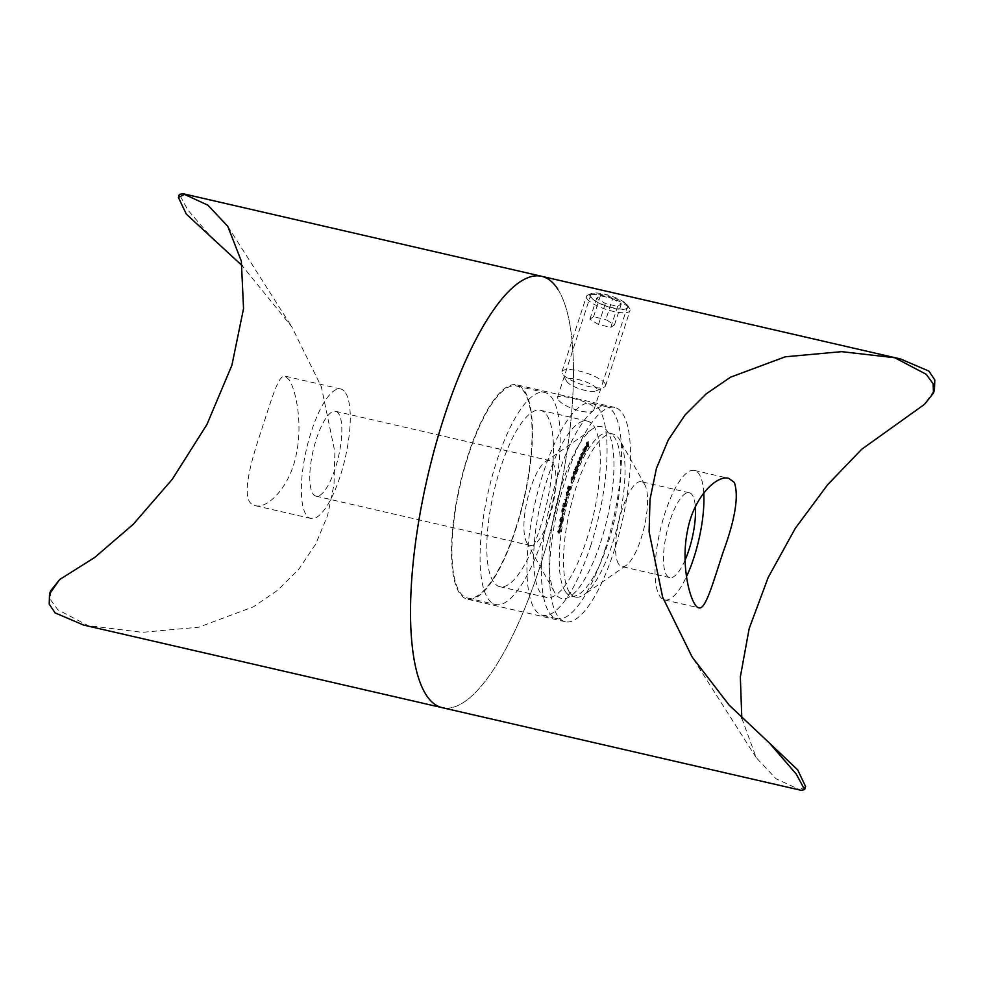 <?xml version="1.0" encoding="UTF-8"?>
<svg xmlns="http://www.w3.org/2000/svg" width="984" height="984" viewBox="0 0 984 984"><rect width="100%" height="100%" fill="white"/><g stroke="black" fill="none" stroke-linecap="round" stroke-linejoin="round"><path stroke-width="0.74" stroke-dasharray="4.92 3.69" d="M338.767 413.846A43.53 13.013 103 0 0 335.581 411.3A43.53 13.013 103 0 0 313.121 450.795A43.53 13.013 103 0 0 316.036 496.145A43.53 13.013 103 0 0 335.224 468.507A43.53 13.013 103 0 0 338.767 413.846M549.355 517.818A43.53 13.013 103 0 0 549.712 460.623A43.53 13.013 103 0 0 545.247 461.84A43.53 13.013 103 0 0 527.252 500.118A43.53 13.013 103 0 0 526.686 542.405A43.53 13.013 103 0 0 530.167 545.468A43.53 13.013 103 0 0 549.355 517.818M83.591 625.061L142.286 632.343L198.768 627.189L253.454 606.808L277.845 590.117L298.915 569.072L315.741 544.017L327.586 515.567L333.994 484.583L334.892 452.099L321.35 386.786L291.854 326.946L242.187 265.717M557.866 289.284A221.338 66.186 -77 0 1 549.613 534.337A221.338 66.186 -77 0 1 444.251 708.037A221.338 66.186 103 0 0 549.613 534.337A221.338 66.186 103 0 0 557.866 289.284A221.338 66.186 103 0 0 541.68 276.307M214.512 240.883L187.772 209.936L179.383 194.401M515.53 528.949A108.83 32.546 103 0 0 516.428 385.937A108.83 32.546 103 0 0 460.291 484.694A108.83 32.546 103 0 0 467.572 598.063A108.83 32.546 103 0 0 515.53 528.949M289.222 379.886L285.139 376.171C278.435 373.945 271.252 400.586 260.625 432.652C248.743 468.31 240.145 503.119 255.311 505.665C267.709 509.257 290.686 486.17 296.528 453.083C302.801 422.911 295.852 390.033 289.222 379.886M89.286 626.279L57.761 609.686L50.885 600.215L50.528 590.99M345.581 392.862A66.445 19.864 -77 0 1 342.85 467.375A66.445 19.864 -77 0 1 310.895 518.47A66.445 19.864 -77 0 1 306.454 449.257A66.445 19.864 -77 0 1 340.722 388.975A66.445 19.864 -77 0 1 345.581 392.862M543.648 535.431A108.83 32.546 103 0 0 544.558 392.419A108.83 32.546 103 0 0 488.408 491.176A108.83 32.546 103 0 0 495.702 604.533A108.83 32.546 103 0 0 543.648 535.431M539.687 529.207A90.503 27.06 103 0 0 540.437 410.279A90.503 27.06 103 0 0 493.747 492.406A90.503 27.06 103 0 0 499.811 586.673A90.503 27.06 103 0 0 539.687 529.207M586.562 540.007A90.503 27.06 103 0 0 587.313 421.078A90.503 27.06 103 0 0 540.622 503.193A90.503 27.06 103 0 0 546.686 597.472A90.503 27.06 103 0 0 586.562 540.007M590.523 546.231A108.83 32.546 103 0 0 591.421 403.219A108.83 32.546 103 0 0 535.284 501.963A108.83 32.546 103 0 0 542.578 615.332A108.83 32.546 103 0 0 590.523 546.231M605.012 549.564A108.83 32.546 103 0 0 605.91 406.552A108.83 32.546 103 0 0 549.773 505.309A108.83 32.546 103 0 0 557.055 618.665A108.83 32.546 103 0 0 605.012 549.564M600.56 542.565A88.216 26.383 103 0 0 613.598 454.965A88.216 26.383 103 0 0 592.233 429.122A88.216 26.383 103 0 0 555.775 506.686A88.216 26.383 103 0 0 554.632 592.393A88.216 26.383 103 0 0 600.56 542.565M590.252 296.738A20.16 5.437 18 0 1 591.064 293.626A20.16 5.437 18 0 1 610.683 295.889A20.16 5.437 18 0 1 627.878 305.594A20.16 5.437 18 0 1 613.057 307.832A20.16 5.437 18 0 1 590.252 296.738M612.675 298.582L621.31 303.896L617.632 306.368L605.332 303.527L596.698 298.226L600.375 295.753L612.675 298.582L605.861 319.566L614.483 324.88L610.806 327.352L598.506 324.523L589.883 319.21L593.561 316.737L605.861 319.566M586.882 298.669A22.915 6.175 -162 0 0 609.723 310.489A22.915 6.175 -162 0 0 629.981 310.661A22.915 6.175 -162 0 0 629.637 308.73A22.915 6.175 -162 0 0 629.489 308.484A22.915 6.175 -162 0 0 609.736 297.599A22.915 6.175 -162 0 0 587.792 295.138A22.915 6.175 -162 0 0 586.39 296.492A22.915 6.175 -162 0 0 586.882 298.669M605.086 383.612A22.915 6.175 18 0 1 605.566 385.789A22.915 6.175 18 0 1 604.164 387.142A22.915 6.175 18 0 1 581.864 384.572A22.915 6.175 18 0 1 562.319 373.551A22.915 6.175 18 0 1 561.987 371.62A22.915 6.175 18 0 1 582.233 371.792A22.915 6.175 18 0 1 605.086 383.612M596.648 388.434A16.039 4.317 -162 0 0 578.506 379.615A16.039 4.317 -162 0 0 566.71 381.386A16.039 4.317 -162 0 0 580.388 389.111A16.039 4.317 -162 0 0 595.996 390.906A16.039 4.317 -162 0 0 596.648 388.434M593.561 316.737L600.375 295.753M589.883 319.21L596.698 298.226M598.506 324.523L605.332 303.527M610.806 327.352L617.632 306.368M614.483 324.88L621.31 303.896M583.377 454.128L582.836 449.024L583.377 454.128L584.484 453.858L583.623 453.661M580.806 455.653L580.941 459.024L582.7 453.23L581.458 453.378L580.806 455.653L581.655 455.85L581.384 453.833L580.535 453.636M581.384 453.833L581.79 459.221L583.549 453.427L581.458 453.378L582.319 453.575L581.655 455.85M574.644 474.091L573.881 471.188L572.995 473.476L573.377 477.56L573.155 473.624L573.979 472.701L574.865 473.488M575.714 473.685L574.73 471.385L573.844 473.673L574.238 477.757L574.004 473.821L573.155 473.624L574.828 472.898L575.492 474.288M572.676 479.516L571.79 476.871L570.941 479.245L571.458 483.107L571.114 479.368L571.95 478.31L573.524 479.712L572.885 478.901M573.733 479.097L572.651 477.068L571.79 479.442L572.307 483.304L571.765 481.176L572.799 478.507L571.901 478.298L573.524 479.712M569.232 486.293L568.211 485.875L567.313 488.802L568.764 486.834L568.567 490.512L569.416 490.708L568.383 490.389L569.699 488.777L569.884 486.157L569.527 488.618L568.592 489.688L568.703 487.621L569.232 486.293L570.08 486.49L568.211 485.875M569.059 486.071L568.162 488.999L569.059 486.785L569.244 490.586L570.548 488.974L570.732 486.354L569.576 489.983L568.592 489.688L569.441 489.884L569.552 487.818L568.703 487.621M566.489 495.665L567.694 496.071L566.489 495.665L568.112 494.152L567.424 490.758L568.272 490.954L566.218 492.43L566.489 495.665M564.545 502.984L563.377 503.267L562.639 506.317L564.078 503.722L563.98 507.006L564.865 507.203L563.98 507.006L565.296 504.804L565.259 502.455L564.139 506.28L564.545 502.984L565.406 503.181L563.377 503.267M564.226 503.464L563.488 506.514L564.287 504.079L564.939 503.919L564.828 507.203L566.144 505.001L566.12 502.652L565 506.465L564.139 506.28L565 506.465L564.927 504.644L564.078 504.448M561.913 512.258L564.176 509.54L562.885 510.721L562.885 507.904L561.729 510.019L561.913 512.258L563.574 511.742L565.025 509.724L564.176 509.54M558.654 532.959L560.302 529.884L559.379 528.211L557.743 531.212L558.112 533.094L559.515 533.156L558.654 532.959M558.592 531.409L559.515 533.156L561.163 530.081L560.818 528.273L559.379 528.211L560.228 528.408L558.592 531.409L557.743 531.212M565.123 591.175A83.628 25.006 -77 0 1 568.567 497.387A83.628 25.006 -77 0 1 608.776 433.071A83.628 25.006 -77 0 1 614.385 520.192A83.628 25.006 -77 0 1 571.237 596.07A83.628 25.006 -77 0 1 565.123 591.175M557.276 615.308A109.974 32.89 -77 0 1 561.803 491.975A109.974 32.89 -77 0 1 614.692 407.401A109.974 32.89 -77 0 1 622.06 521.951A109.974 32.89 -77 0 1 565.32 621.753A109.974 32.89 -77 0 1 557.276 615.308M560.413 525.653L560.978 522.307L558.408 527.006L560.056 526.44L560.142 527.203L560.413 525.653L561.261 525.85L561.839 522.504L560.978 522.307M560.142 520.979L561.003 521.176L560.142 520.979L559.97 519.527L560.966 517.129L559.736 519.601L560.007 521.668L562.061 518.26L561.655 521.483L562.577 516.686L560.142 520.979M562.909 518.457L562.504 521.68L563.426 516.883L561.003 521.176L561.815 517.326L560.597 519.798L560.769 521.864L559.921 521.668L560.868 521.864L561.962 520.315L562.909 518.457L562.061 518.26M561.962 516.083L562.504 513.439L561.778 516.096L562.811 516.28L563.352 513.636L562.504 513.439M565.898 500.118L566.772 496.797L564.189 499.847L565.529 500.696L565.308 501.545L566.157 501.102L567.62 496.994L566.772 496.797M574.914 469.405L575.382 472.16L576.513 465.764L577.657 466.342L575.443 467.068L574.914 469.405L575.763 469.602L574.767 468.925M580.154 460.795L579.748 457.105L577.596 461.803L577.62 466.465L577.719 462.099L578.887 463.612L578.986 459.27L580.388 460.266M581.236 460.463L580.597 457.302L579.281 461.238L577.596 461.803L578.444 462L578.469 466.662L577.62 466.465M578.469 466.662L578.567 462.296L577.719 462.099L579.49 462.578L579.736 463.808L578.887 463.612M579.736 463.808L579.834 459.466L578.986 459.27L580.732 459.651L581.003 460.992M585.64 447.818L584.016 451.705L585.037 451.176L585.898 447.326L585.566 446.428L584.742 447.093L583.893 450.992L585.64 447.818L586.489 448.015L585.874 450.881L584.016 451.705L585.886 451.373L586.747 447.523L585.898 447.326M586.747 447.523L585.566 446.428L584.742 447.093L585.591 447.289L584.853 449.479L584.004 449.282M587.411 446.933L587.448 440.955L586.107 443.181L587.202 441.939L586.23 445.998L587.3 444.214L587.411 446.933L588.53 446.687L587.682 446.49M618.604 564.016A43.53 13.013 -77 0 1 620.4 515.198A43.53 13.013 -77 0 1 641.322 481.717A43.53 13.013 -77 0 1 644.815 484.768A43.53 13.013 -77 0 1 644.237 527.067A43.53 13.013 -77 0 1 626.255 565.345A43.53 13.013 -77 0 1 621.79 566.563A43.53 13.013 -77 0 1 618.604 564.016M685.073 560.154A43.53 13.013 -77 0 1 669.723 577.608A43.53 13.013 -77 0 1 666.537 575.05A43.53 13.013 -77 0 1 668.333 526.243A43.53 13.013 -77 0 1 689.267 492.763A43.53 13.013 -77 0 1 692.453 495.309A43.53 13.013 -77 0 1 695.344 506.822M741.813 718.283L756.204 757.655L776.081 778.799L801.062 790.312M442.32 707.693A221.338 66.186 103 0 0 444.251 708.037M934.456 389.984L924.431 404.399M591.101 296.934C594.385 304.363 626.304 314.007 627.288 307.082C630.51 300.993 591.138 289.899 590.671 295.188L591.101 296.934M459.27 592.725A109.974 32.89 -77 0 1 463.796 469.405A109.974 32.89 -77 0 1 516.686 384.83A109.974 32.89 -77 0 1 524.054 499.38A109.974 32.89 -77 0 1 467.314 599.17A109.974 32.89 -77 0 1 459.27 592.725M805.601 786.573L799.217 789.783M703.757 492.996A66.445 19.864 103 0 0 699.267 474.325A66.445 19.864 103 0 0 694.409 470.438A66.445 19.864 103 0 0 660.129 530.72A66.445 19.864 103 0 0 664.581 599.933A66.445 19.864 103 0 0 686.5 576.624M557.965 398.926L557.51 397.253C557.485 393.44 597.374 402.948 594.115 409.147C592.786 417.216 561.101 406.896 557.965 398.926M569.379 592.147A83.628 25.006 -77 0 1 572.823 498.371A83.628 25.006 -77 0 1 613.044 434.055A83.628 25.006 -77 0 1 619.736 439.922A83.628 25.006 -77 0 1 618.641 521.163A83.628 25.006 -77 0 1 584.078 594.705A83.628 25.006 -77 0 1 575.505 597.054A83.628 25.006 -77 0 1 569.379 592.147M561.163 530.081L560.302 529.884M559.613 532.504L558.272 532.418L557.965 531.114L559.81 528.728L560.929 530.228L559.613 532.504L558.826 531.311L560.142 529.06L559.281 528.875L560.081 530.032L558.764 532.307L559.613 532.504M558.826 531.311L557.965 531.114M560.277 531.926L559.429 531.729M560.929 530.228L560.081 530.032M561.839 522.504L559.293 527.055L558.432 526.87M559.293 527.055L558.408 527.006M559.269 527.203L560.917 526.637L560.056 526.44M560.917 526.637L560.769 527.486L559.921 527.289M560.769 527.486L560.142 527.203M560.991 527.399L560.29 526.354M561.692 526.366L560.954 525.468M561.384 523.869L561.028 525.936L560.044 526.28L561.384 523.869L560.536 523.673L560.179 525.739L559.195 526.083L560.536 523.673M561.028 525.936L560.179 525.739M560.044 526.28L559.195 526.083M560.818 519.724L559.97 519.527M561.692 518.002L560.843 517.805M561.815 517.326L560.966 517.129M560.597 519.798L559.736 519.601M562.282 521.717L561.433 521.52M562.504 521.68L561.655 521.483M563.426 516.883L562.577 516.686M563.352 513.636L562.319 513.451M563.168 513.648L562.627 516.293L561.778 516.096M565.025 509.724L564.189 508.937M565.037 509.134L563.734 510.917L562.885 510.721M563.734 510.917L563.082 510.007M563.93 510.204L563.734 508.101L562.885 507.904L563.758 508.101L562.59 510.216L561.729 510.019M562.59 510.216L562.762 512.455M562.799 510.216L563.586 508.789L562.922 511.766L562.799 510.216L561.95 510.019L562.737 508.593L562.073 511.569L561.95 510.019M563.586 508.789L562.737 508.593M563.709 510.339L562.86 510.142M562.922 511.766L562.073 511.569M563.488 506.514L562.639 506.317M563.684 506.588L562.836 506.391M564.287 504.079L563.438 503.882M564.939 503.919L564.078 503.722M564.693 504.743L563.844 504.546M566.144 505.001L565.296 504.804M566.12 502.652L565.259 502.455M565.935 503.377L565.087 503.181M565.948 504.976L565.087 504.78M564.927 504.644L565.406 503.181M567.62 496.994L565.074 499.909L564.226 499.712M565.074 499.909L564.189 499.847M565.037 500.044L565.529 500.696M566.378 500.893L565.308 501.545M566.157 501.742L565.492 501.656M566.341 501.852L566.563 501.016L565.714 500.819M567.018 501.299L566.341 500.401M565.763 499.7L567.104 498.162L566.563 500.204L564.914 499.503L566.255 497.966L565.714 500.007L564.914 499.503M567.104 498.162L566.255 497.966M566.563 500.204L565.714 500.007M568.961 494.349L568.666 491.176L567.067 492.627L567.337 495.862L568.961 494.349L568.112 494.152M567.067 492.627L566.218 492.43M567.522 495.223L567.227 492.799L568.494 491.828L568.789 494.226L568.063 495.382L566.673 495.026L566.378 492.603L567.633 491.631L567.94 494.029L566.673 495.026L567.522 495.223M568.125 491.619L567.276 491.422L568.125 491.619M567.227 492.799L566.378 492.603M568.789 494.226L567.94 494.029M568.162 488.999L567.313 488.802M568.322 489.196L567.473 488.999M569.059 486.785L568.211 486.588M569.625 487.031L568.764 486.834M569.342 487.781L568.494 487.584M570.548 488.974L569.699 488.777M570.732 486.354L569.884 486.157M570.523 487.043L569.674 486.846M570.388 488.814L569.527 488.618M569.552 487.818L570.08 486.49M572.651 477.068L571.79 476.871M572.43 477.695L571.581 477.498M572.626 478.052L571.778 477.855M571.79 479.442L570.941 479.245M572.307 483.304L571.458 483.107M572.516 482.677L571.667 482.492M571.765 481.176L570.917 480.979M571.962 479.565L571.114 479.368M574.73 471.385L573.881 471.188M574.508 471.976L573.66 471.791M574.681 472.394L573.832 472.197M573.844 473.673L572.995 473.476M574.238 477.757L573.377 477.56M574.447 477.154L573.598 476.957M573.783 475.457L572.922 475.26M574.004 473.821L574.828 472.898L574.004 473.821M575.615 469.122L574.533 469.491M575.394 469.688L576.23 472.357L575.382 472.16M576.23 472.357L575.615 471.582M576.464 471.779L575.468 471.127M576.317 471.324L577.19 470.057L576.341 469.86M577.19 470.057L577.657 466.342L575.443 467.068M576.292 467.265L575.763 469.602M577.067 469.798L576.021 470.5L576.378 467.646L577.423 466.933L577.067 469.798L575.173 470.303L575.529 467.449L576.575 466.736L576.218 469.602M576.267 470.819L575.173 470.303L576.267 470.819M577.19 466.637L576.341 466.441L577.19 466.637M576.378 467.646L575.529 467.449M580.597 457.302L579.748 457.105M580.363 457.831L579.514 457.634M580.474 458.372L579.625 458.175M580.13 458.507L579.281 458.31M579.711 459.171L578.863 458.974M579.281 461.238L578.444 462L579.281 461.238M578.715 466.108L577.854 465.912M578.358 464.387L577.51 464.19M578.567 462.296L579.49 462.578L578.567 462.296M579.982 463.279L579.121 463.083M579.834 459.466L580.732 459.651L579.834 459.466M581.138 454.313L580.289 454.128M581.79 459.221L580.941 459.024M582.036 458.728L581.187 458.532M581.95 458.126L581.101 457.929M582.811 457.277L581.962 457.08M583.549 453.427L582.319 453.575L583.549 453.427M582.737 456.908L581.79 457.019L582.356 454.042L583.303 453.944L582.737 456.908L581.79 457.019L580.941 456.822L581.507 453.858L582.454 453.747L581.888 456.711L580.941 456.822L582.737 456.908M582.356 454.042L583.303 453.944L582.356 454.042M584.484 453.858L583.942 448.741L583.094 448.556M583.942 448.741L582.836 449.024M583.697 449.221L584.225 454.325M585.874 450.881L585.062 451.299L585.874 450.881M584.865 451.902L585.886 451.373L584.865 451.902M586.415 446.625L585.591 447.289L586.415 446.625M584.853 449.479L584.742 451.189L583.893 450.992M584.742 451.189L586.489 448.015M586.427 447.634L584.988 450.254L586.144 447.253L584.127 450.057L584.767 447.572L586.427 447.634M584.988 450.254L584.127 450.057M585.628 447.769L584.767 447.572M588.53 446.687L588.297 441.152L587.448 440.955M588.297 441.152L586.968 443.378L586.107 443.181M586.968 443.378L586.132 443.722M586.981 443.919L588.051 442.136L587.202 441.939M588.051 442.136L588.125 443.87L587.276 443.673M588.125 443.87L587.054 445.654L586.206 445.457M587.054 445.654L586.23 445.998M587.079 446.195L588.149 444.411L587.3 444.214M588.149 444.411L588.272 447.117M561.962 520.315L561.101 520.118M561.962 519.736L561.114 519.54M563.574 511.742L562.725 511.545M571.741 482.258L570.892 482.062M571.999 481.717L571.138 481.52M573.131 478.974L572.27 478.777M573.721 476.576L572.872 476.379M573.979 476.059L573.131 475.862M575.136 473.439L574.275 473.243M578.112 464.928L577.264 464.731M579.65 461.668L578.801 461.471M316.036 496.145L530.167 545.468M335.581 411.3L549.712 460.623M227.796 226.345L291.854 326.946M340.722 388.975L285.139 376.171M310.895 518.47L255.311 505.665M467.572 598.063L495.702 604.533M516.428 385.937L544.558 392.419M499.811 586.673L546.686 597.472M540.437 410.279L587.313 421.078M542.578 615.332L557.055 618.665M591.421 403.219L605.91 406.552M526.686 542.405L554.632 592.393M545.247 461.84L592.233 429.122M605.566 385.789L629.981 310.661M561.987 371.62L586.39 296.492M595.996 390.906L604.164 387.142M566.71 381.386L562.319 373.551M591.064 293.626L587.792 295.138M627.878 305.594L629.637 308.73M689.267 492.763L641.322 481.717M669.723 577.608L621.79 566.563M756.204 757.655L692.158 657.054M664.581 599.933L698.874 607.829M694.409 470.438L728.701 478.335M614.692 407.401L516.686 384.83M565.32 621.753L467.314 599.17M594.127 409.147L627.288 307.082M557.51 397.253L590.671 295.188M644.815 484.768L619.736 439.922M626.255 565.345L584.078 594.705M613.044 434.055L608.776 433.071M575.505 597.054L571.237 596.07M566.981 495.198L567.842 495.395M573.906 472.664L574.754 472.861M578.346 461.004L579.195 461.201M578.272 461.496L579.133 461.68M579.539 458.667L580.388 458.864M582.331 452.517L583.18 452.714M581.224 457.388L582.073 457.585M582.159 453.193L583.008 453.39M584.422 451.262L585.271 451.459M584.262 451.914L585.111 452.111M585.48 446.392L586.329 446.588M585.332 447.056L586.181 447.253"/><path stroke-width="1.48" d="M184.795 194.217L178.399 197.427L179.383 194.401L182.938 193.688L207.919 205.201L227.796 226.345L241.338 261.129L243.54 308.632L231.892 365.285L206.898 424.571L172.262 479.306L133.246 524.3L94.636 557.522L59.569 579.601L49.544 594.004L49.2 604.09L55.092 612.897L83.591 625.061L442.32 707.693A221.338 66.186 -77 0 1 427.499 477.142A221.338 66.186 -77 0 1 541.68 276.307A221.338 66.186 -77 0 1 557.866 289.284M444.251 708.037A221.338 66.186 -77 0 1 442.32 707.693A221.338 66.186 103 0 1 427.499 477.142A221.338 66.186 103 0 1 541.68 276.307L182.938 193.688M242.187 265.717L186.296 214.106L178.399 197.427M49.544 594.004L50.528 590.99L59.569 579.601M695.344 506.822A43.53 13.013 -77 0 1 685.073 560.154M442.32 707.693L801.062 790.312L804.617 789.599L796.24 774.064L769.488 743.104L729.206 705.184L692.158 657.054L662.65 597.202L649.108 531.901L650.006 499.405L656.426 468.433L668.259 439.983L685.085 414.928L706.155 393.883L730.546 377.179L785.244 356.811L841.714 351.657L894.714 357.721L926.239 374.314L933.115 383.772L933.484 393.01L924.431 404.399L861.664 449.294L827.741 484.608L795.441 528.113L768.184 577.46L749.156 628.641L740.337 676.931L741.813 718.283M894.714 357.721L900.421 358.939L928.896 371.091L934.8 379.898L934.456 389.984L933.484 393.01M734.335 482.406C738.923 495.801 735.282 518.777 723.388 551.347C712.785 583.34 705.528 610.129 698.874 607.829C691.457 607.091 680.005 567.62 687.447 531.003C693.289 497.842 716.291 474.743 728.701 478.335L734.335 482.406M769.488 743.104L797.716 769.906L805.601 786.573L804.617 789.599M686.5 576.624A66.445 19.864 103 0 0 703.757 492.996M900.421 358.939L541.68 276.307"/></g></svg>
